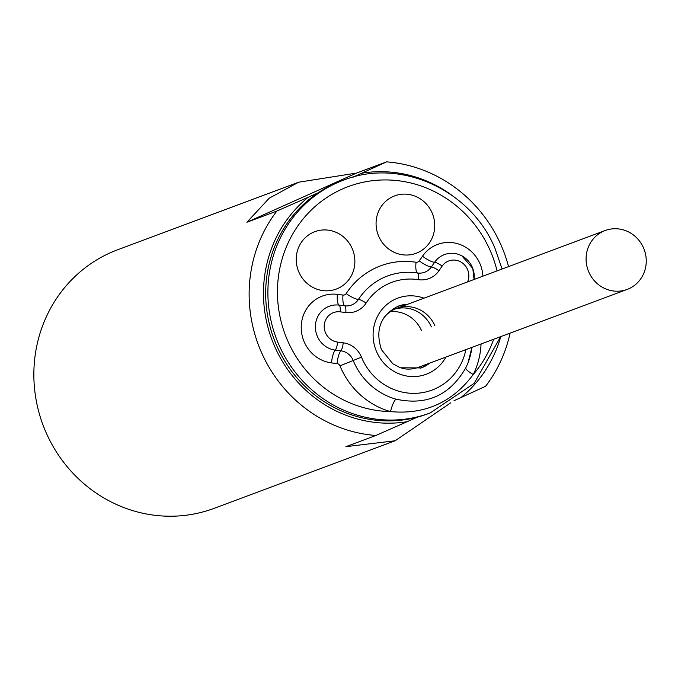 <?xml version="1.0" encoding="UTF-8"?>
<svg xmlns="http://www.w3.org/2000/svg" width="678" height="678" viewBox="0 0 678 678"><rect width="100%" height="100%" fill="white"/><g stroke="black" fill="none" stroke-linecap="round" stroke-linejoin="round"><path stroke-width="1.02" d="M450.675 402.859L395.155 440.768L214.197 508.322A137.99 131.235 -110.5 0 1 46.163 432.75A137.99 131.235 -110.5 0 1 117.675 249.767L298.634 182.213L356.636 173.051L386.604 161.864A137.99 131.235 -110.5 0 1 500.991 244.97A137.99 131.235 -110.5 0 1 508.551 266.598M395.155 440.768L345.873 446.675L375.832 435.488A137.99 131.235 -110.5 0 1 261.445 352.382A137.99 131.235 -110.5 0 1 276.853 211.07L246.894 222.257L269.268 198.162L298.634 182.213M356.636 173.051L246.894 222.257M386.604 161.864L353.263 177.06M318.168 192.798L308.236 197.247A126.498 120.303 69.5 0 0 274.751 346.661A126.498 120.303 69.5 0 0 407.215 421.674L375.832 435.488M276.853 211.07L308.236 197.247M361.882 173.195A126.498 120.303 -110.5 0 1 451.802 195.213M500.779 336.602A126.498 120.303 -110.5 0 1 460.862 397.613L454.006 400.69M417.148 417.216L407.215 421.674M510.093 333.127A137.99 131.235 -110.5 0 1 485.584 386.282L460.862 397.613M468.049 362.662L471.93 347.373A64.952 61.774 -110.5 0 1 468.049 362.662A64.952 61.774 -110.5 0 1 465.794 367.79C449.895 395.401 426.598 405.851 395.893 399.13A64.952 61.774 -110.5 0 1 353.204 360.484L361.459 357.128A23.001 21.874 69.5 0 0 343.204 342.805L337.593 342.102A15.331 14.585 -110.5 0 1 324.27 325.126A15.331 14.585 -110.5 0 1 340.186 311.838L345.797 312.55A23.001 21.874 69.5 0 0 366.095 303.091A57.494 54.681 -110.5 0 1 418.343 279.667A23.001 21.874 69.5 0 0 438.903 270.802L442.132 266.132A15.331 14.585 -110.5 0 1 461.354 262.267A15.331 14.585 -110.5 0 1 467.574 281.895M481.058 343.958A76.894 73.131 -110.5 0 1 473.261 374.502C452.379 402.435 424.801 414.8 390.52 411.597A76.894 73.131 -110.5 0 1 339.983 365.849A3.602 3.424 69.5 0 0 337.119 363.603L331.517 362.899A34.731 33.027 -110.5 0 1 301.346 324.448A34.731 33.027 -110.5 0 1 337.39 294.362L342.992 295.066A3.602 3.424 69.5 0 0 346.178 293.582A76.894 73.131 -110.5 0 1 416.046 262.259A3.602 3.424 69.5 0 0 419.267 260.869L422.504 256.199A34.731 33.027 -110.5 0 1 458.837 244.088A34.731 33.027 -110.5 0 1 482.897 276.175M502.084 269.013L494.923 248.156C470.608 189.467 399.774 157.61 343.331 180.255L341.11 181.085A124.193 118.116 69.5 0 0 276.751 345.772A124.193 118.116 69.5 0 0 427.979 413.783L430.199 412.953L474.117 383.392L500.669 336.644M643.456 247.741A31.434 29.891 -110.5 0 1 627.158 289.421A31.434 29.891 -110.5 0 1 588.885 272.209A31.434 29.891 -110.5 0 1 605.174 230.528A31.434 29.891 -110.5 0 1 643.456 247.741M337.915 288.404A30.637 29.137 69.5 0 0 352.145 248.453A30.637 29.137 69.5 0 0 313.194 232.351A30.637 29.137 -110.5 0 0 298.956 272.302A30.637 29.137 -110.5 0 0 337.915 288.404M417.767 252.606A30.637 29.137 69.5 0 0 431.996 212.646A30.637 29.137 69.5 0 0 393.037 196.544A30.637 29.137 -110.5 0 0 378.807 236.503A30.637 29.137 -110.5 0 0 417.767 252.606M390.206 311.736A31.434 29.891 -110.5 0 1 421.513 330.593M427.394 363.993A32.968 31.349 -110.5 0 1 420.182 368.298M397.139 306.575A32.968 31.349 -110.5 0 1 405.402 305.1M627.158 289.421L418.538 367.298A31.434 29.891 -110.5 0 1 401.944 368.349M383.333 318.49A31.434 29.891 -110.5 0 1 396.554 308.405A31.434 29.891 -110.5 0 1 434.827 325.618M394.842 309.109A31.434 29.891 -110.5 0 1 431.352 326.915M497.067 270.886A116.531 110.828 69.5 0 0 490.126 250.428A116.531 110.828 69.5 0 0 341.966 189.179A116.531 110.828 69.5 0 0 287.845 341.127A116.531 110.828 69.5 0 0 390.52 411.597A12.263 3.11 -74.3 0 1 395.893 399.13M465.794 367.79A12.263 2.822 -153.7 0 0 473.261 374.502A116.531 110.828 69.5 0 0 493.694 339.246M339.983 365.849L353.204 360.484A15.543 14.78 69.5 0 0 340.865 350.806L335.254 350.102A22.789 21.679 -110.5 0 1 315.456 324.864A22.789 21.679 -110.5 0 1 339.11 305.117A12.263 3.39 97.2 0 1 337.39 294.362M337.593 342.102A7.67 2.119 -82.8 0 1 335.254 350.102A12.263 3.39 -82.8 0 0 331.517 362.899M345.797 312.55A7.67 2.119 97.2 0 0 344.721 305.82L339.11 305.117A7.67 2.119 97.2 0 1 340.186 311.838M346.178 293.582A12.263 3.102 33.1 0 0 358.433 299.439A15.543 14.78 69.5 0 1 344.721 305.82A12.263 3.39 97.2 0 1 342.992 295.066M366.095 303.091A7.67 1.941 33.1 0 0 358.433 299.439A64.952 61.774 -110.5 0 1 417.462 272.971A12.263 3.348 98.8 0 1 416.046 262.259M438.903 270.802A7.67 1.975 34.7 0 0 431.352 266.979A15.543 14.78 69.5 0 1 417.462 272.971A7.67 2.093 98.8 0 1 418.343 279.667M422.504 256.199A12.263 3.161 34.7 0 0 434.581 262.31L431.352 266.979A12.263 3.161 34.7 0 1 419.267 260.869M442.132 266.132A7.67 1.975 34.7 0 0 434.581 262.31A22.789 21.679 -110.5 0 1 461.811 255.801A22.789 21.679 -110.5 0 1 474.091 279.463L472.778 268.378L461.811 255.801M465.871 349.628A57.494 54.681 -110.5 0 1 417.572 393.223A57.494 54.681 -110.5 0 1 361.459 357.128M343.331 180.255A124.193 118.116 69.5 0 0 278.972 344.941A124.193 118.116 69.5 0 0 430.199 412.953M429.615 363.171A32.968 31.349 -110.5 0 1 421.292 367.908L400.325 367.79L392.791 363.747L381.511 349.746C374.934 329.805 380.502 315.27 398.232 306.142A32.968 31.349 -110.5 0 1 407.622 304.278M445.921 357.077A40.629 38.646 -110.5 0 1 410.521 376.493A40.629 38.646 -110.5 0 1 376.714 352.009A40.629 38.646 -110.5 0 1 382.85 308.465A40.629 38.646 -110.5 0 1 423.936 298.184M337.119 363.603A12.263 3.39 -82.8 0 1 340.865 350.806A7.67 2.119 -82.8 0 0 343.204 342.805M605.174 230.528L396.554 308.405"/></g></svg>
